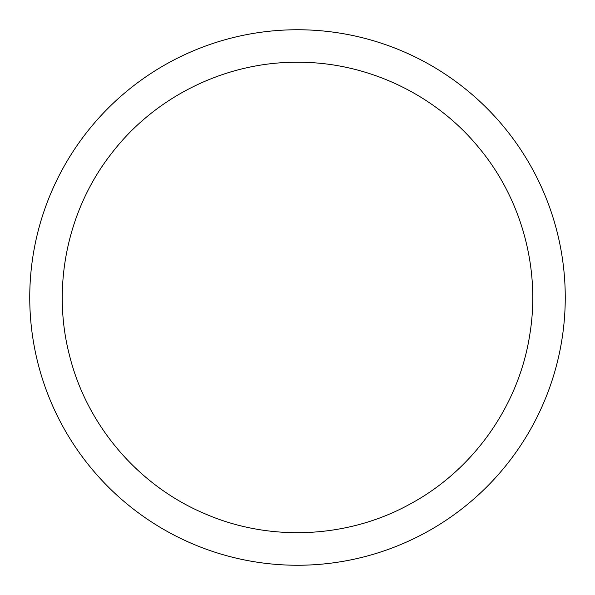 <?xml version="1.0" encoding="UTF-8"?>
<svg xmlns="http://www.w3.org/2000/svg" width="595" height="595" viewBox="0 0 595 595"><rect width="100%" height="100%" fill="white"/><g stroke="black" fill="none" stroke-linecap="round" stroke-linejoin="round"><path stroke-width="0.89" d="M297.5 29.75A267.75 267.75 0 0 1 529.379 431.375A267.75 267.75 0 0 1 65.621 431.375A267.75 267.75 0 0 1 297.5 29.75M297.5 62.259C366.624 61.88 434.99 94.047 478.752 147.553C521.488 198.685 540.595 268.531 529.84 334.301C519.071 405.106 473.798 469.522 410.825 503.638C348.283 538.527 269.632 542.238 204.078 513.388C138.174 485.356 87.034 425.477 69.652 356.003C51.415 286.745 67.384 209.641 111.629 153.324C155.169 96.464 225.884 61.821 297.5 62.259"/></g></svg>
